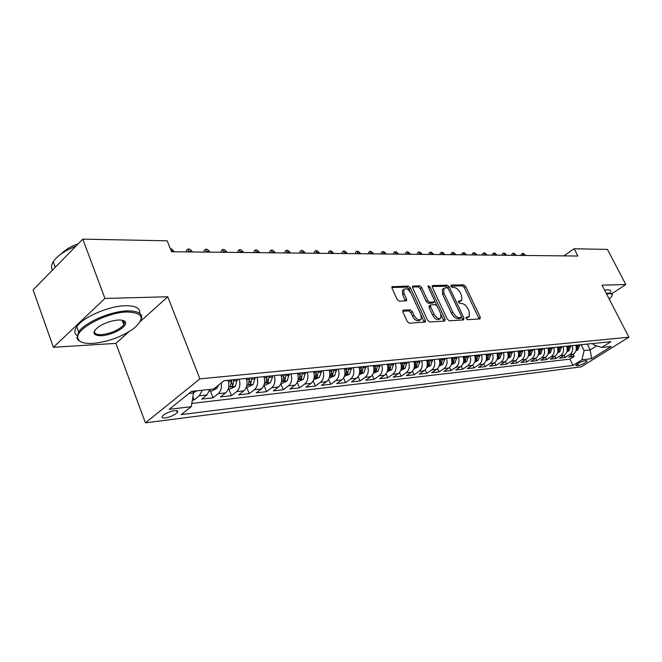 <?xml version="1.0" encoding="UTF-8"?>
<svg xmlns="http://www.w3.org/2000/svg" width="662" height="662" viewBox="0 0 662 662"><rect width="100%" height="100%" fill="white"/><g stroke="black" fill="none" stroke-linecap="round" stroke-linejoin="round"><path stroke-width="0.99" d="M466.147 318.513L467.554 319.68L479.942 318.927L480.273 317.139L465.643 286.489L463.673 284.834L451.178 285.107L450.913 286.332L452.32 287.507L453.95 287.465C456.408 287.738 458.534 289.526 460.33 292.836L461.546 295.401L461.795 300.391L458.443 301.243L458.493 302.344L459.9 303.519L461.53 303.453C463.979 303.684 466.106 305.472 467.918 308.806L469.143 311.388L469.366 316.527L466.098 317.379L466.147 318.513M123.024 322.626L124.671 321.236M165.31 417.937C170.639 416.911 174.652 415.091 177.342 412.467C178.301 410.986 177.333 410.382 174.437 410.655C169.116 411.648 165.095 413.469 162.356 416.108C161.371 417.614 162.356 418.227 165.31 417.937M403.431 310.155L402.868 310.437L402.926 312.067L407.204 321.434L409.389 323.213L425.443 322.022L425.385 320.367L410.374 287.829L408.239 286.067L391.995 286.72L392.07 288.268L397.167 299.439L399.352 301.227L406.65 300.689L406.584 299.1L404.06 293.605L403.853 289.435C406.129 287.912 408.545 289.236 411.094 293.398L420.982 314.855L421.14 319.258C418.856 320.673 416.464 319.332 413.982 315.228L412.318 311.603L410.159 309.841L403.431 310.155L402.753 310.652M167.776 296.775L104.935 298.446L82.8 239.156L33.1 289.89L53.399 347.293L115.924 343.379L145.45 422.844L199.907 378.879L167.776 296.775L140.336 321.442M611.986 293.605L625.822 284.536L602.023 285.173L628.9 337.198L199.907 378.879M625.822 284.536L607.426 249.408L574.111 248.755L563.925 255.88M82.8 239.156L167.188 240.803L171.541 251.742L577.852 256.029L574.111 248.755M447.239 319.084L449.308 320.789L463.599 319.92L463.963 318.099L449.208 286.886L447.198 285.198L432.791 285.521L432.286 285.761L432.369 287.3L447.239 319.084M444.665 321.07L429.77 321.972L427.644 320.234L412.641 287.771L412.558 286.224L419.592 285.81L421.686 287.556L427.71 300.523L429.812 302.253L434.52 301.847L434.446 300.267L428.19 286.861L428.132 285.785L429.944 286.82L445.079 319.208L444.665 321.07M192.328 400.146L194.049 399.956L192.865 396.902M202.258 390.232L199.262 395.81L206.933 394.957L201.72 399.078L213.048 397.779L210.384 391.01M221.257 382.975C221.911 387.709 220.909 391.283 218.261 393.691L225.684 392.864L220.479 396.927L231.443 395.669L228.795 389.016M239.156 379.152C240.596 384.498 239.76 388.66 236.648 391.647L243.848 390.845L238.643 394.85L249.268 393.633L246.628 387.08M256.972 377.357C258.403 382.619 257.568 386.716 254.465 389.653L261.44 388.884L256.244 392.831L266.546 391.656L263.948 385.284M274.242 375.619C275.665 380.799 274.838 384.837 271.734 387.733L278.495 386.98L273.315 390.878L283.303 389.736L280.853 383.803M290.99 373.931C292.405 379.028 291.57 383.008 288.483 385.863L295.045 385.135L289.865 388.983L299.563 387.874L297.246 382.322M307.234 372.292C308.649 377.315 307.813 381.238 304.727 384.051L311.09 383.348L305.935 387.146L315.352 386.062L313.151 380.865M322.998 370.703C324.405 375.652 323.569 379.516 320.499 382.297L326.68 381.61L321.533 385.358L330.677 384.308L328.592 379.417M338.307 369.164C339.705 374.038 338.878 377.845 335.808 380.592L341.815 379.922L336.685 383.621L345.572 382.603L343.578 377.985M353.177 367.667C354.567 372.466 353.74 376.223 350.686 378.929L356.52 378.283L351.406 381.941L360.045 380.948L358.142 376.579M367.633 366.21C369.015 370.943 368.188 374.642 365.143 377.323L370.811 376.686L365.722 380.302L374.121 379.334L372.301 375.197M381.676 364.795C383.058 369.462 382.231 373.111 379.194 375.751L384.713 375.139L379.64 378.705L387.808 377.77L386.062 373.84M395.338 363.413C396.712 368.014 395.884 371.622 392.864 374.229L398.234 373.633L393.178 377.158L401.131 376.248L399.451 372.499M408.636 362.073C409.993 366.616 409.174 370.174 406.17 372.747L411.392 372.168L406.36 375.644L414.098 374.758L412.484 371.183M421.57 360.773C422.927 365.25 422.108 368.759 419.112 371.299L424.193 370.737L419.187 374.179L426.725 373.318L425.169 369.901M434.173 359.507C435.513 363.918 434.694 367.385 431.715 369.901L436.672 369.346L431.682 372.747L439.03 371.903L437.524 368.635M446.445 358.266C447.777 362.627 446.966 366.045 443.995 368.527L448.819 367.989L443.854 371.357L451.012 370.538L449.564 367.393M458.394 357.066C459.726 361.361 458.915 364.737 455.961 367.195L460.661 366.674L455.721 369.992L462.697 369.197L461.29 366.177M470.045 355.891C471.369 360.136 470.558 363.471 467.62 365.896L472.205 365.383L467.289 368.668L474.091 367.89L472.726 364.985M481.406 354.749C482.722 358.936 481.911 362.23 478.99 364.63L483.459 364.133L478.568 367.377L485.205 366.624L483.881 363.819M492.487 353.632C493.786 357.77 492.991 361.022 490.079 363.397L494.44 362.908L489.574 366.119L496.045 365.383L494.762 362.677M503.294 352.54C504.593 356.628 503.79 359.838 500.894 362.188L505.147 361.709L500.307 364.894L506.629 364.166L505.379 361.551M513.844 351.481C515.127 355.511 514.333 358.688 511.453 361.013L515.607 360.55L510.791 363.695L516.964 362.983L515.739 360.459M524.139 350.438C525.421 354.427 524.627 357.571 521.764 359.863L525.818 359.408L521.027 362.519L527.051 361.833L525.86 359.375M534.193 349.428C535.459 353.367 534.673 356.47 531.826 358.738L535.781 358.299L531.015 361.378L536.907 360.699L535.748 358.324C538.628 356.04 539.414 352.954 538.148 349.031M544.007 348.435C545.273 352.333 544.487 355.403 541.657 357.645L545.521 357.215L540.78 360.26L546.531 359.598L545.405 357.29M553.606 347.476C554.855 351.315 554.077 354.352 551.256 356.57L555.037 356.148L550.321 359.168L555.948 358.523L554.839 356.28M562.981 346.524C564.223 350.33 563.445 353.326 560.648 355.527L564.338 355.113L559.655 358.101L565.149 357.472L569.817 354.501C572.605 352.333 573.383 349.362 572.142 345.605M564.065 355.287L565.149 357.472M586.391 360.658L584.472 360.889C580.574 361.94 577.678 363.455 575.783 365.424L578.547 365.556C582.436 364.497 585.324 362.991 587.202 361.03L586.391 360.658M145.45 422.844L581.286 366.822L628.9 337.198M188.993 393.443L193.511 392.955L191.26 406.683L181.231 414.602L573.035 365.432L581.964 359.838L584.066 350.57L581.12 344.703M191.26 406.683L169.207 409.323L191.566 391.374L213.611 389.016L224.186 380.658L610.935 341.691L601.692 347.484L611.183 346.474L591.58 358.688L581.964 359.838M191.79 403.431L569.899 359.118L574.144 356.437L568.766 357.05L573.433 354.104C576.213 351.936 576.991 348.982 575.75 345.241M560.648 355.527L555.948 358.523M551.256 356.57L546.531 359.598M541.657 357.645L536.907 360.699M531.826 358.738L527.051 361.833M521.764 359.863L516.964 362.983M511.453 361.013L506.629 364.166M500.894 362.188L496.045 365.383M490.079 363.397L485.205 366.624M478.99 364.63L474.091 367.89M467.62 365.896L462.697 369.197M455.961 367.195L451.012 370.538M443.995 368.527L439.03 371.903M431.715 369.901L426.725 373.318M419.112 371.299L414.098 374.758M406.17 372.747L401.131 376.248M392.864 374.229L387.808 377.77M379.194 375.751L374.121 379.334M365.143 377.323L360.045 380.948M350.686 378.929L345.572 382.603M335.808 380.592L330.677 384.308M320.499 382.297L315.352 386.062M304.727 384.051L299.563 387.874M288.483 385.863L283.303 389.736M271.734 387.733L266.546 391.656M254.465 389.653L249.268 393.633M236.648 391.647L231.443 395.669M218.261 393.691L213.048 397.779M199.262 395.81L194.049 399.956M193.511 392.955L192.849 391.242M584.066 350.57L590.206 349.9L596.71 345.812M587.277 344.083L590.206 349.9L591.58 358.688M592.788 343.52L593.375 344.695L601.692 347.484M104.935 298.446L53.399 347.293M573.085 354.319L574.144 356.437M569.899 359.118L573.035 365.432M564.338 355.113C567.135 352.929 567.913 349.941 566.672 346.152M555.037 356.148C557.851 353.938 558.629 350.918 557.379 347.095M545.521 357.215C548.351 354.981 549.137 351.927 547.871 348.047M525.818 359.408C528.673 357.124 529.468 353.996 528.185 350.033M515.607 360.55C518.478 358.241 519.273 355.072 517.99 351.059M505.147 361.709C508.035 359.375 508.838 356.181 507.547 352.11M494.44 362.908C497.344 360.55 498.138 357.306 496.839 353.194M483.459 364.133C486.38 361.742 487.182 358.465 485.875 354.294M472.205 365.383C475.134 362.966 475.945 359.648 474.629 355.428M460.661 366.674C463.607 364.232 464.418 360.864 463.094 356.586M448.819 367.989C451.782 365.523 452.593 362.114 451.261 357.786M436.672 369.346C439.642 366.847 440.462 363.397 439.121 359.003M424.193 370.737C427.18 368.204 428 364.712 426.651 360.26M411.392 372.168C414.387 369.603 415.206 366.061 413.849 361.551M398.234 373.633C401.246 371.034 402.066 367.451 400.7 362.875M384.713 375.139C387.733 372.507 388.561 368.875 387.187 364.241M370.811 376.686C373.848 374.03 374.675 370.339 373.294 365.639M356.52 378.283C359.565 375.586 360.393 371.854 359.011 367.079M341.815 379.922C344.869 377.191 345.705 373.401 344.306 368.56M326.68 381.61C329.75 378.838 330.578 374.998 329.18 370.083M311.09 383.348C314.169 380.542 315.004 376.645 313.598 371.655M295.045 385.135C298.132 382.288 298.959 378.333 297.544 373.269M278.495 386.98C281.59 384.101 282.426 380.079 281.002 374.932M261.44 388.884C264.543 385.963 265.379 381.883 263.948 376.653M243.848 390.845C246.951 387.882 247.787 383.737 246.347 378.424M225.684 392.864C228.795 389.86 229.631 385.656 228.183 380.253M206.933 394.957L209.928 389.413M115.924 343.379L128.693 331.902M466.015 318.174L468.704 316.999M461.1 300.887L458.385 302.062M479.123 318.976L464.261 287.49L462.299 285.835L450.822 286.1M447.917 288.111L445.816 286.216L432.137 286.538M462.804 319.969L461.571 317.015M461.133 317.545L461.389 316.27L448.422 288.822L447.016 287.639L443.73 288.4L443.987 293.34L452.874 312.232C454.72 315.633 456.896 317.437 459.387 317.644L461.133 317.545L459.709 318.546L461.282 317.512M443.118 288.847L442.332 289.426L442.588 294.358L443.987 293.34M459.709 318.546L457.972 318.645C455.473 318.447 453.304 316.643 451.459 313.242L442.588 294.358M412.409 286.994L418.185 286.861L419.592 285.81M434.255 302.038L432.609 303.122L428.397 303.287L426.303 301.558L420.287 288.599L418.185 286.861M434.677 300.995L436.812 305.571M441.19 314.947L443.648 320.226L445.079 319.208M434.015 314.078C436.407 318.041 438.699 319.382 440.892 318.091L440.727 313.73L437.259 306.299L435.182 304.57L430.466 304.992L430.54 306.597L434.015 314.078L432.592 315.112C434.984 319.067 437.276 320.4 439.469 319.109L440.222 318.571M429.324 305.836L429.117 307.631L430.54 306.597M432.592 315.112L429.117 307.631M443.896 321.12L443.648 320.226M420.37 319.812L419.7 320.3C417.416 321.724 415.033 320.383 412.55 316.279L410.887 312.654L408.727 310.892L402.695 311.181M403.29 289.857L402.438 290.502L402.645 294.673L404.06 293.605M405.392 300.995L402.645 294.673M410.663 292.587L408.959 288.889L406.832 287.126L391.846 287.482M424.193 322.311L421.313 315.683M575.94 350.835L577.992 349.809L579.796 344.836M576.213 349.85L577.165 349.197L578.108 345.001M577.041 345.109L576.337 348.973M521.259 255.433L521.217 254.258L523.336 253.405L525.115 254.92L523.452 254.903L523.725 255.458M522.417 253.397L523.452 254.903L522.69 255.449M525.115 254.92L525.388 255.474M609.263 299.183L611.15 297.188C612.904 294.805 612.226 293.638 609.123 293.671L606.582 293.994M606.276 293.398L609.28 292.993C611.531 292.935 612.54 293.539 612.3 294.822L612.069 295.484M604.638 290.229L607.642 289.832C609.901 289.782 610.91 290.403 610.678 291.685M92.994 343.388C107.964 341.882 121.419 337.016 133.352 328.791C145.466 318.323 143.422 312.729 127.212 311.992C106.714 312.199 74.632 329.378 77.901 338.265C79.084 342.122 84.115 343.826 92.994 343.388M81.691 342.13L78.397 340.359L76.966 338.224L78.646 331.935C84.852 322.411 110.902 311.173 127.377 310.892C139.69 310.917 144.035 314.384 140.41 321.293M101.352 335.717C92.73 335.535 91.704 332.638 98.274 327.036C104.464 322.965 111.191 320.623 118.457 320.019C122.602 319.895 124.969 320.722 125.557 322.493C127.278 326.937 111.795 335.369 101.352 335.717M94.79 330.338C93.681 333.358 95.924 334.79 101.509 334.641C111.514 333.375 118.953 330.081 123.827 324.744L124.522 322.071L122.909 320.408M76.908 335.518C74.268 333.4 74.218 330.462 76.759 326.73C82.932 317.148 108.949 305.935 125.424 305.728C135.66 305.645 140.427 308.186 139.732 313.333M123.331 320.54L122.544 321.327M61.516 253.654C65.24 249.673 70.834 246.372 78.306 243.74M55.724 266.794L61.285 261.118M52.521 270.063C51.024 267.746 51.255 264.982 53.217 261.755C57.189 255.846 64.735 250.675 75.857 246.239M566.854 351.845L569.006 350.769L570.826 345.738M567.135 350.827L568.145 350.157L569.097 345.912M568.004 346.019L567.251 349.991M511.9 255.333L511.858 254.142L513.067 253.273L514.01 253.289L515.797 254.812L514.101 254.796L514.382 255.358M513.067 253.273L514.101 254.796L513.331 255.35M515.797 254.812L516.079 255.375M557.553 352.879L559.82 351.754L561.649 346.665M557.843 351.828L558.927 351.133L559.878 346.838M558.761 346.954L557.967 351.034M502.334 255.234L502.301 254.034L503.509 253.149L504.477 253.165L506.281 254.705L504.543 254.688L504.825 255.259M503.509 253.149L504.543 254.688L503.774 255.251M506.281 254.705L506.562 255.275M548.037 353.947L550.42 352.755L552.257 347.608M548.343 352.854L549.485 352.126L550.445 347.79M549.303 347.906L548.459 352.093M492.553 255.127L492.52 253.918L494.729 253.033L496.541 254.597L494.771 254.58L495.052 255.151M493.736 253.025L494.771 254.58L494.001 255.143M496.541 254.597L496.831 255.176M538.297 355.031L540.796 353.781L542.65 348.576M538.62 353.897L539.828 353.152L540.796 348.758M539.621 348.882L538.727 353.185M482.557 255.019L482.524 253.794L483.748 252.892L484.758 252.909L486.595 254.489L484.774 254.465L485.064 255.052M483.748 252.892L484.774 254.465L484.005 255.035M486.595 254.489L486.876 255.069M528.326 356.148L530.957 354.832L532.811 349.569M528.442 354.824L529.948 354.195L530.916 349.759M529.716 349.875L528.764 354.302M472.329 254.911L472.304 253.67L473.529 252.76L474.563 252.776L476.417 254.373L474.555 254.349L474.844 254.944M473.529 252.76L474.555 254.349L473.777 254.928M476.417 254.373L476.698 254.961M518.114 357.298L520.878 355.908L522.74 350.579M518.47 356.04L519.827 355.271L520.795 350.777M519.571 350.901L518.594 355.395M461.861 254.804L461.844 253.546L464.128 252.636L465.998 254.258L464.095 254.233L464.385 254.829M463.069 252.627L464.095 254.233L463.317 254.82M465.998 254.258L466.288 254.853M507.655 358.465L510.551 357.008L512.429 351.621M507.903 357L509.467 356.363L510.435 351.82M509.177 351.944L508.11 356.619M451.153 254.688L451.136 253.422L452.369 252.487L453.453 252.503L455.34 254.134L453.396 254.117L453.685 254.721M452.369 252.487L453.396 254.117L452.609 254.705M455.34 254.134L455.63 254.738M496.939 359.673L499.984 358.142L501.862 352.68M497.327 358.274L498.842 357.488L499.827 352.887M498.536 353.02L497.402 357.836M440.189 254.572L440.172 253.289L441.422 252.346L442.522 252.363L444.425 254.018L442.439 253.993L442.729 254.605M441.422 252.346L442.439 253.993L441.645 254.589M444.425 254.018L444.723 254.622M485.949 360.906L489.144 359.292L491.038 353.773M486.371 359.408L487.968 358.638L488.945 353.988M487.621 354.12L486.421 359.102M428.959 254.456L428.951 253.157L430.201 252.197L431.334 252.214L433.254 253.885L431.219 253.869L431.508 254.481M430.201 252.197L431.219 253.869L430.424 254.473M433.254 253.885L433.552 254.506M474.687 362.172L478.038 360.484L479.933 354.89M476.441 355.246L475.159 360.459L476.814 359.822L477.798 355.105M417.465 254.332L417.457 253.016L418.715 252.048L419.873 252.065L421.818 253.761L419.725 253.736L420.022 254.365M418.715 252.048L419.725 253.736L418.93 254.349M421.818 253.761L422.108 254.382M463.135 363.471L466.652 361.7L468.555 356.04M464.972 356.404L463.698 361.675L465.378 361.03L466.362 356.264M405.682 254.208L405.682 252.876L406.94 251.899L408.131 251.916L410.092 253.629L407.949 253.604L408.247 254.241M406.94 251.899L407.949 253.604L407.155 254.225M410.092 253.629L410.382 254.258M451.285 364.812L454.976 362.942L456.888 357.215M453.205 357.588L451.931 362.917L453.644 362.271L454.637 357.439M393.609 254.084L393.617 252.735L394.883 251.742L396.099 251.759L398.077 253.496L395.884 253.472L396.182 254.109M394.883 251.742L395.884 253.472L395.082 254.1M398.077 253.496L398.375 254.134M439.121 366.185L442.994 364.224L444.914 358.423M441.14 358.804L439.858 364.191L441.604 363.546L442.605 358.655M381.238 253.951L381.246 252.586L382.512 251.585L383.761 251.601L385.756 253.356L383.513 253.331L383.811 253.985M382.512 251.585L383.513 253.331L382.702 253.968M385.756 253.356L386.054 254.001M426.642 367.559L430.697 365.532L432.625 359.656M428.744 360.054L427.47 365.498L429.249 364.861L430.25 359.896M368.544 253.819L368.56 252.437L369.835 251.419L371.117 251.436L373.128 253.215L370.819 253.19L371.117 253.844M369.835 251.419L370.819 253.19L370.017 253.836M373.128 253.215L373.426 253.869M413.849 368.949L418.07 366.88L420.006 360.931M416.026 361.336L414.751 366.847L416.563 366.202L417.565 361.179M355.527 253.678L355.544 252.28L356.826 251.254L358.142 251.27L360.169 253.074L357.803 253.041L358.109 253.712M356.826 251.254L357.803 253.041L356.992 253.695M360.169 253.074L360.476 253.736M400.7 370.372L405.103 368.271L407.047 362.238M402.951 362.652L401.685 368.221L403.539 367.584L404.54 362.486M342.163 253.538L342.196 252.123L343.47 251.08L344.819 251.097L346.88 252.925L344.447 252.892L344.753 253.571M343.47 251.08L344.447 252.892L343.636 253.554M346.88 252.925L347.178 253.596M387.187 371.837L391.78 369.686L393.725 363.579M389.529 364.001L388.255 369.636L390.15 368.999L391.159 363.835M328.451 253.397L328.484 251.957L329.767 250.898L331.157 250.915L333.234 252.768L330.735 252.743L331.041 253.422M329.767 250.898L330.735 252.743L329.916 253.414M333.234 252.768L333.532 253.447M373.302 373.343L378.085 371.15L380.046 364.961M375.718 365.391L374.46 371.092L376.388 370.455L377.398 365.225M314.367 253.248L314.409 251.792L315.7 250.716L317.123 250.733L319.216 252.611L316.651 252.586L316.957 253.273M315.7 250.716L316.651 252.586L315.832 253.265M319.216 252.611L319.523 253.306M359.019 374.899L364.009 372.656L365.97 366.376M361.526 366.822L360.269 372.59L362.238 371.953L363.248 366.649M299.903 253.099L299.952 251.618L301.243 250.534L302.708 250.55L304.826 252.454L302.186 252.421L302.493 253.124M301.243 250.534L302.186 252.421L301.367 253.107M304.826 252.454L305.124 253.149M344.323 376.488L349.528 374.195L351.497 367.832M346.921 368.295L345.663 374.129L347.682 373.492L348.7 368.113M285.041 252.942L285.099 251.444L286.389 250.335L287.896 250.36L290.03 252.288L287.325 252.255L287.631 252.967M286.389 250.335L287.325 252.255L286.505 252.95M290.03 252.288L290.337 252.992M329.188 378.126L334.633 375.793L336.602 369.338M331.894 369.81L330.644 375.71L332.705 375.081L333.722 369.628M269.757 252.776L269.823 251.262L271.122 250.137L272.67 250.162L274.821 252.114L272.041 252.081L272.347 252.801M271.122 250.137L272.041 252.081L271.221 252.793M274.821 252.114L275.135 252.834M313.614 379.814L319.291 377.431L321.335 372.069L321.26 370.877M316.419 371.365L315.178 377.34L317.28 376.711L318.298 371.175M254.043 252.611L254.117 251.072L255.416 249.938L257.005 249.955L259.19 251.941L256.326 251.908L256.633 252.636M255.416 249.938L256.326 251.908L255.499 252.627M259.19 251.941L259.496 252.669M297.569 381.56L299.058 381.395L303.494 379.111L305.472 372.466M300.482 372.971L299.241 379.02L301.4 378.391L302.418 372.78M237.881 252.437L237.964 250.881L239.263 249.731L240.902 249.748L243.103 251.759L240.157 251.725L240.463 252.47M239.263 249.731L240.157 251.725L239.33 252.454M243.103 251.759L243.409 252.503M281.027 383.348L282.724 383.166L287.217 380.849L289.203 374.113M284.056 374.626L282.823 380.749L285.032 380.129L286.05 374.427M221.24 252.263L221.331 250.683L222.639 249.516L224.319 249.533L226.545 251.577L223.516 251.543L223.822 252.296M222.639 249.516L223.516 251.543L222.689 252.28M226.545 251.577L226.859 252.321M263.973 385.201L265.892 384.994L270.444 382.644L272.496 377.05L272.421 375.801M267.117 376.33L265.901 382.528L268.16 381.908L269.177 376.124M204.111 252.081L204.21 250.476L205.518 249.293L207.247 249.317L209.498 251.386L206.379 251.345L206.693 252.114M205.518 249.293L206.379 251.345L205.551 252.098M209.498 251.386L209.813 252.148M246.388 387.105L248.531 386.873L253.141 384.49L255.127 377.539M249.648 378.093L248.44 384.357C248.672 385.061 249.442 384.854 250.757 383.753L251.775 377.878M186.469 251.899L186.576 250.269L187.876 249.061L189.663 249.086L191.939 251.188L188.728 251.146L189.034 251.924M187.876 249.061L188.728 251.146L187.892 251.916M191.939 251.188L192.253 251.957M228.225 389.074L230.624 388.817L235.291 386.393L237.277 379.343M231.626 379.914L230.426 386.252C230.657 386.98 231.452 386.782 232.809 385.656L233.818 379.69M231.659 379.905L231.708 381.61M170.382 248.838L171.549 248.854L174.156 251.767M173.849 250.981L171.226 250.956M209.482 391.11L212.13 390.82L216.871 388.362L218.733 384.97M193.412 392.698L197.086 390.787M569.817 354.501L573.433 354.104M577.661 363.777L578.547 365.556M576.172 364.911L576.61 365.796M466.611 318.141L468.017 317.148M458.981 302.038L460.38 301.036M462.299 285.835L463.673 284.834M464.261 287.49L465.643 286.489M478.866 318.124L480.273 317.139M432.178 285.976L432.791 285.521M445.816 286.216L447.198 285.198M447.826 287.904L449.208 286.886M462.548 319.092L463.963 318.099M451.459 313.242L452.874 312.232M457.972 318.645L459.387 317.644M412.451 286.456L413.113 285.959M420.287 288.599L421.686 287.556M426.303 301.558L427.71 300.523M428.397 303.287L429.812 302.253M432.609 303.122L434.024 302.087M428.628 287.796L429.944 286.82M408.727 310.892L410.159 309.841M410.887 312.654L412.318 311.603M412.55 316.279L413.982 315.228M405.161 300.159L406.584 299.1M391.887 286.952L392.591 286.414M406.832 287.126L408.239 286.067M408.959 288.889L410.374 287.829M423.953 321.401L425.385 320.367M576.172 350.041L577.901 349.859M578.166 345.903L579.854 345.73M576.056 346.118L577.09 346.011M576.71 348.286L577.165 349.197M567.094 351.009L568.923 350.819M569.146 346.822L570.876 346.648M566.978 347.045L568.054 346.938M567.673 349.205L568.145 350.157M557.809 352.002L559.729 351.795M559.928 347.765L561.699 347.583M557.694 347.989L558.811 347.881M558.438 350.157L558.927 351.133M548.31 353.02L550.329 352.796M550.503 348.725L552.307 348.543M548.186 348.957L549.352 348.841M548.988 351.117L549.485 352.126M538.578 354.054L540.713 353.831M540.846 349.71L542.699 349.519M538.463 349.95L539.679 349.826M539.323 352.11L539.828 353.152M528.624 355.122L530.866 354.882M530.974 350.711L532.869 350.521M528.508 350.968L529.766 350.835M529.426 353.119L529.948 354.195M518.429 356.206L520.787 355.957M520.853 351.745L522.798 351.547M518.313 352.002L519.629 351.87M519.289 354.153L519.827 355.271M507.994 357.323L510.46 357.058M510.493 352.796L512.479 352.598M507.87 353.069L509.235 352.929M508.904 355.213L509.467 356.363M497.294 358.465L499.884 358.183M499.884 353.88L501.92 353.673M497.162 354.162L498.594 354.013M498.271 356.288L498.842 357.488M486.33 359.632L489.053 359.342M489.003 354.989L491.096 354.774M486.198 355.279L487.679 355.122M487.373 357.397L487.968 358.638M475.084 360.84L477.947 360.533M477.856 356.123L480 355.908M474.952 356.421L476.499 356.264M476.201 358.531L476.814 359.822M463.557 362.064L466.553 361.75M466.42 357.29L468.622 357.066M463.425 357.596L465.03 357.43M464.749 359.689L465.378 361.03M451.724 363.33L454.877 362.991M454.695 358.481L456.946 358.258M451.592 358.804L453.271 358.63M452.998 360.881L453.644 362.271M439.593 364.63L442.895 364.274M442.663 359.714L444.972 359.474M439.452 360.037L441.198 359.863M440.933 362.097L441.604 363.546M427.131 365.954L430.598 365.59M430.308 360.972L432.683 360.724M426.99 361.311L428.811 361.121M428.562 363.347L429.249 364.861M414.329 367.327L417.97 366.938M417.631 362.263L420.064 362.015M414.189 362.611L416.084 362.42M415.852 364.621L416.563 366.202M401.189 368.726L405.003 368.32M404.606 363.587L407.105 363.33M401.04 363.951L403.017 363.752M402.794 365.937L403.539 367.584M387.675 370.174L391.681 369.744M391.217 364.952L393.791 364.688M387.535 365.325L389.587 365.118M389.38 367.278L390.15 368.999M373.79 371.655L377.985 371.208M377.464 366.351L380.104 366.086M373.641 366.74L375.784 366.525M375.594 368.651L376.388 370.455M359.507 373.178L363.901 372.706M363.314 367.791L366.036 367.518M359.358 368.196L361.593 367.973M361.411 370.066L362.238 371.953M344.811 374.75L349.42 374.253M348.758 369.28L351.555 368.991M344.654 369.694L346.987 369.462M346.83 371.514L347.682 373.492M329.684 376.364L334.517 375.851M333.789 370.803L336.668 370.513M329.527 371.233L331.96 370.993M331.811 373.004L332.705 375.081M314.111 378.027L319.183 377.481M318.364 372.375L321.335 372.069M313.945 372.822L316.486 372.565M316.353 374.526L317.28 376.711M298.065 379.74L303.386 379.169M302.484 373.989L305.538 373.682M297.9 374.46L300.548 374.187M300.432 376.09L301.4 378.391M281.524 381.502L287.109 380.907M286.116 375.66L289.269 375.337M281.358 376.148L284.122 375.867M284.031 377.696L285.032 380.129M264.469 383.323L270.328 382.702M269.252 377.381L272.496 377.05M264.303 377.886L267.191 377.588M267.109 379.351L268.16 381.908M246.876 385.21L253.025 384.548M251.85 379.152L255.193 378.813M246.703 379.674L249.723 379.367M249.665 381.039L250.757 383.753M228.721 387.146L235.175 386.459M233.893 380.981L237.344 380.625M228.547 381.527L231.7 381.204M231.65 382.768L232.809 385.656M213.992 388.718L216.747 388.42M176.646 410.647L177.342 412.467M442.332 289.426L443.73 288.4M429.05 306.026L430.466 304.992M402.438 290.502L403.853 289.435M76.759 326.73L78.646 331.935M123.827 324.744L122.122 320.226M53.217 261.755L55.227 267.299M124.522 322.071L125.557 322.493M77.901 338.265L76.85 337.81"/></g></svg>
